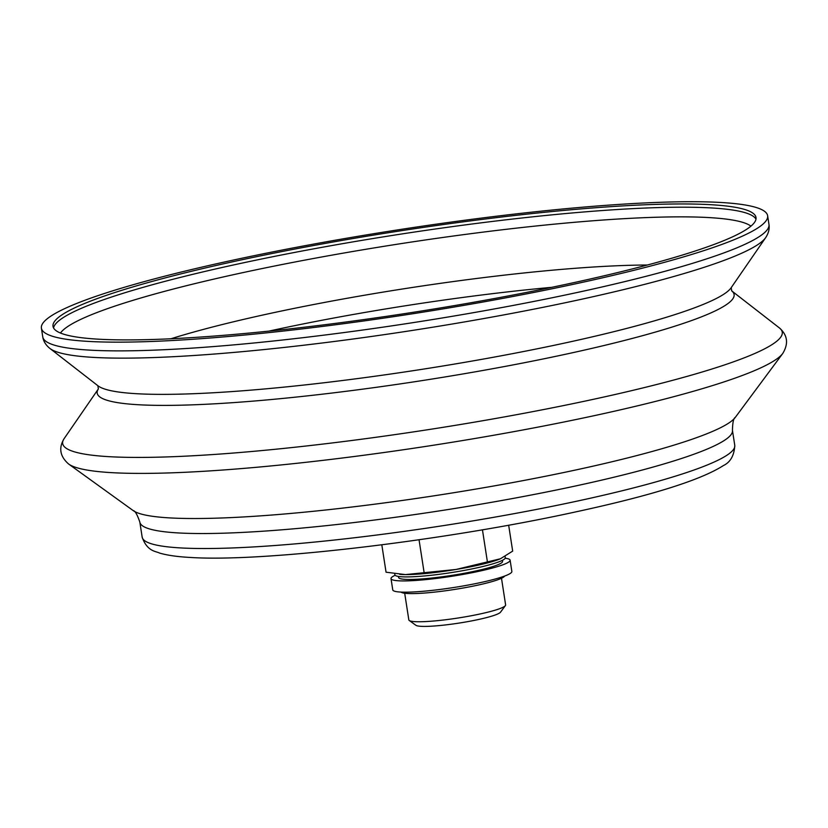 <?xml version="1.0" encoding="UTF-8"?>
<svg xmlns="http://www.w3.org/2000/svg" width="828" height="828" viewBox="0 0 828 828"><rect width="100%" height="100%" fill="white"/><g stroke="black" fill="none" stroke-linecap="round" stroke-linejoin="round"><path stroke-width="1.24" d="M81.744 304.683A355.678 41.224 -8.8 0 0 53.023 326.346A355.678 41.224 -8.8 0 0 410.823 312.673A355.678 41.224 -8.8 0 0 756.005 217.516A355.678 41.224 -8.8 0 0 472.55 220.621A355.678 41.224 -8.8 0 0 81.744 304.683M71.073 305.77A367.435 42.59 -8.8 0 0 41.4 328.147A367.435 42.59 -8.8 0 0 411.03 314.019A367.435 42.59 -8.8 0 0 767.628 215.715A367.435 42.59 -8.8 0 0 474.806 218.934A367.435 42.59 -8.8 0 0 71.073 305.77M508.661 525.19L512.677 551.117L500.402 558.786L456.114 569.457L405.43 574.601L386.055 572.2L381.811 544.824M424.102 572.458L419.04 539.763M487.413 561.912L482.445 529.806M500.402 558.786L499.853 559.014A55.849 6.469 -8.8 0 0 500.402 558.786M404.695 593.241L408.825 619.893A48.976 5.672 -8.8 0 0 409.249 620.493L415.904 625.295A43.097 4.999 -8.8 0 0 458.878 623.111A43.097 4.999 -8.8 0 0 500.505 612.202L505.39 605.61A48.976 5.672 -8.8 0 0 505.618 604.906L501.499 578.255M409.249 620.493A48.976 5.672 -8.8 0 0 458.091 618.009A48.976 5.672 -8.8 0 0 505.39 605.61M394.728 573.783L394.884 574.777A55.849 6.469 -8.8 0 0 451.063 572.634A55.849 6.469 -8.8 0 0 505.266 557.689L505.07 556.416M399.696 574.342L400.462 574.404A55.849 6.469 -8.8 0 0 405.43 574.601A55.849 6.469 -8.8 0 0 456.114 569.457A55.849 6.469 -8.8 0 0 499.833 559.024L499.853 559.014M398.413 576.433L398.568 577.458A52.619 6.096 -8.8 0 0 451.498 575.439A52.619 6.096 -8.8 0 0 502.565 561.363L502.41 560.328M395.153 575.284A60.258 6.986 -8.8 0 0 391.013 578.627A60.258 6.986 -8.8 0 0 451.633 576.309A60.258 6.986 -8.8 0 0 510.12 560.194A60.258 6.986 -8.8 0 0 505.163 558.248M391.013 578.627L392.762 589.878A60.258 6.986 -8.8 0 0 453.382 587.569A60.258 6.986 -8.8 0 0 511.859 571.444L510.12 560.194M401.031 592.082A52.619 6.096 -8.8 0 0 453.692 589.577A52.619 6.096 -8.8 0 0 504.645 576.05M551.676 287.337A302.986 35.118 -8.8 0 0 268.893 331.117M647.372 265.012A304.031 35.242 -8.8 0 0 170.93 338.766M750.934 226.147A351.486 40.738 -8.8 0 0 454.717 235.835A351.486 40.738 -8.8 0 0 87.426 316.389A351.486 40.738 -8.8 0 0 60.475 333.032M755.985 219.182A355.678 41.224 -8.8 0 0 466.164 224.771A355.678 41.224 -8.8 0 0 82.251 307.933A355.678 41.224 -8.8 0 0 53.551 327.929M49.928 348.464A364.279 42.218 -8.8 0 0 413.545 330.248A364.279 42.218 -8.8 0 0 765.641 237.667L731.114 287.792A322.237 37.343 -8.8 0 1 419.651 369.692A322.237 37.343 -8.8 0 1 98.004 385.807L49.928 348.464C45.809 345.141 43.418 341.271 42.756 336.872A367.435 42.59 -8.8 0 0 412.375 322.744A367.435 42.59 -8.8 0 0 768.974 224.45L767.628 215.715M98.387 388.912A322.237 37.343 -8.8 0 0 421.359 380.714A322.237 37.343 -8.8 0 0 731.683 290.866L779.417 327.94A364.082 42.197 -8.8 0 1 428.914 429.546A364.082 42.197 -8.8 0 1 64.098 438.685L98.387 388.901M782.75 353.473L735.285 417.405A306.722 35.552 -8.8 0 1 439.057 495.04A306.722 35.552 -8.8 0 1 133.215 510.607L68.631 464.022A363.792 42.166 -8.8 0 0 431.388 445.547A363.792 42.166 -8.8 0 0 782.75 353.473C788.711 343.651 787.604 335.143 779.417 327.94M133.215 510.607C135.036 510.731 137.251 514.571 139.839 522.095A299.829 34.745 -8.8 0 0 441.459 510.576A299.829 34.745 -8.8 0 0 732.438 430.363C732.635 422.394 733.577 418.078 735.285 417.405M139.839 522.095L142.157 537.082A299.829 34.745 -8.8 0 0 443.777 525.563A299.829 34.745 -8.8 0 0 734.767 445.35L732.438 430.363M42.756 336.872L41.4 328.147M765.641 237.667C768.56 233.258 769.678 228.849 768.974 224.45M97.87 385.693L98.366 388.943M731.207 287.647L731.704 290.897M68.631 464.022C59.989 456.466 58.467 448.02 64.098 438.685M142.157 537.082C147.125 551.769 156.44 551.282 159.38 553.011C167.132 555.298 177.42 556.778 190.243 557.441C262.973 562.357 444.667 540.705 575.864 511.859C651.46 495.537 700.633 480.116 723.393 465.574C730.462 462.179 734.25 455.431 734.767 445.35"/></g></svg>
